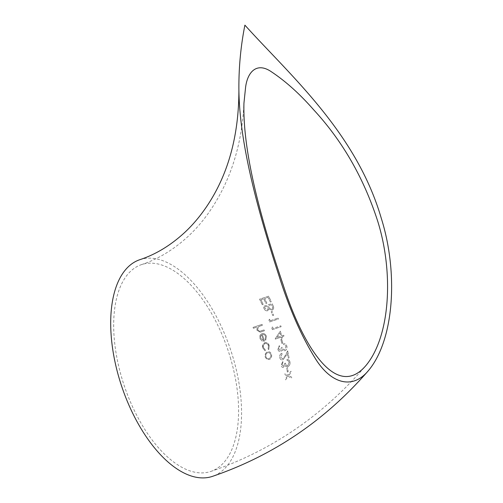 <?xml version="1.0" encoding="UTF-8"?>
<svg xmlns="http://www.w3.org/2000/svg" width="503" height="503" viewBox="0 0 503 503"><rect width="100%" height="100%" fill="white"/><g stroke="black" fill="none" stroke-linecap="round" stroke-linejoin="round"><path stroke-width="0.38" stroke-dasharray="2.52 1.89" d="M281.479 338.312L282.365 338.016L282.02 336.847L284.025 336.174L283.767 335.262L281.768 335.935L280.322 331.137L275.084 338.972L280.309 331.137L281.755 335.935L283.755 335.268L284.013 336.18L282.02 336.847L282.353 338.016L281.466 338.318L281.133 337.142L275.135 339.154L281.133 337.142L281.466 338.318M264.842 342.681L266.678 342.675L269.25 345.668L268.74 349.635L268.112 349.013L268.483 345.945C267.854 344.09 266.709 343.31 265.05 343.612C263.553 344.36 263.031 345.693 263.49 347.617L265.345 349.943L265.144 350.843L262.729 347.944L262.83 344.649L264.855 342.675C262.855 343.662 262.151 345.416 262.742 347.938L262.729 347.944M139.803 259.699A114.269 57.436 -108.5 0 1 232.914 357.099A114.269 57.436 -108.5 0 1 212.473 476.366M260.925 299.744L263.717 298.826L265.968 303.472L266.892 303.164L264.635 298.524L268.149 297.367L270.35 302.02L271.293 301.712L268.652 296.185L259.542 299.178L262.27 304.692L263.195 304.384L262.258 304.692L259.542 299.178L268.64 296.185L271.28 301.718L270.35 302.02L268.137 297.374L264.635 298.524L266.879 303.164L265.955 303.472L263.704 298.826L260.912 299.75L263.182 304.39L260.912 299.75M273.28 306.145L272.098 303.479L263.088 306.453L263.981 308.37L263.088 306.453L272.085 303.485L273.267 306.151C274.041 308.006 273.645 309.339 272.079 310.15L268.979 308.999L267.571 310.772C265.867 311.017 264.666 310.219 263.968 308.37L263.968 308.37C264.672 310.213 265.873 311.011 267.59 310.772L268.979 308.999L272.098 310.144C273.657 309.345 274.053 308.012 273.28 306.145L273.267 306.151M273.67 315.255L272.764 315.557L271.205 311.741L272.117 311.439L273.67 315.255L272.117 311.439M270.186 320.738L269.595 319.21L268.916 320.097L269.621 321.939L278.442 319.003L278.109 318.103L278.429 319.003L269.608 321.939L268.898 320.097L269.577 319.21L270.174 320.744L278.096 318.103L270.174 320.744M280.812 325.818L281.114 326.717L272.375 329.641L271.733 327.786L272.425 326.893L272.966 328.44L280.831 325.812L272.966 328.44L272.444 326.893L271.733 327.786M281.73 339.223L280.844 339.525L281.718 339.229L282.768 343.14L281.887 343.436L280.831 339.525L281.887 343.436L282.78 343.14L281.718 339.229M277.895 349.359C278.385 351.063 279.36 351.811 280.825 351.597L282.296 349.811L283.277 350.673L284.943 350.773C286.622 349.925 287.27 348.434 286.892 346.297C286.352 344.423 285.232 343.568 283.529 343.738L283.749 344.656L285.144 345.058L286.018 346.611L284.811 349.83C283.434 349.887 282.585 349.038 282.265 347.284L281.384 347.586L280.467 350.717L278.775 349.076L279.567 346.492L279.335 345.58L279.555 346.498L278.763 349.076L280.599 350.685L281.372 347.586L282.252 347.29C282.567 349.038 283.415 349.887 284.799 349.83L286.006 346.611L285.132 345.058L283.749 344.656L283.516 343.744C285.214 343.568 286.333 344.423 286.88 346.297C287.263 348.428 286.609 349.925 284.931 350.773L283.277 350.673L282.296 349.811L280.812 351.603C279.347 351.811 278.373 351.069 277.882 349.359L279.322 345.58L277.882 349.359M281.85 353.232L282.045 354.156L280.58 357.205L282.743 358.859L284.968 356.023L287.659 350.843L289.043 357.853L288.175 358.142L287.251 353.339L285.497 356.69L282.849 359.808C281.259 360.154 280.209 359.4 279.718 357.545C279.442 355.451 280.152 354.011 281.85 353.232L281.862 353.232C280.171 353.999 279.461 355.439 279.731 357.545L279.718 357.545C280.215 359.394 281.265 360.148 282.868 359.802L285.497 356.69M286.264 366.568L287.829 366.687C289.527 365.813 290.25 364.304 290.011 362.16L289.998 362.166C289.627 360.274 288.609 359.4 286.949 359.544L287.112 360.475L288.414 360.89L289.156 362.474L287.766 365.725C286.44 365.756 285.679 364.895 285.497 363.128L284.623 363.43L283.679 366.555L282.02 364.914L282.95 362.311L282.787 361.38L282.938 362.311L282.007 364.92L283.667 366.561L284.623 363.43L285.484 363.135C285.66 364.889 286.421 365.75 287.766 365.725L289.137 362.474L288.401 360.896L287.094 360.481L286.936 359.551C288.59 359.4 289.615 360.274 289.998 362.166C290.237 364.298 289.514 365.807 287.829 366.687L286.245 366.568L285.358 365.687L283.811 367.492C282.378 367.68 281.485 366.92 281.139 365.203L282.774 361.38L281.139 365.203C281.498 366.913 282.384 367.68 283.824 367.486L285.358 365.687L286.245 366.568M287.326 372.031L288.188 371.736L287.672 367.718L286.811 368.014L287.659 367.724L288.175 371.742L287.314 372.031L286.798 368.014L287.314 372.031M287.49 376.018L285.478 378.746L285.566 379.872L288.156 376.37L291.671 378.199L291.583 377.074L288.722 375.596L291.136 372.314L291.011 371.195L288.056 375.244L284.943 373.679L285.082 374.792L284.943 373.679L288.043 375.251L290.998 371.195L291.118 372.314L288.722 375.596L291.57 377.08L291.658 378.206L288.156 376.37L285.566 379.872L285.465 378.746L287.477 376.018L285.069 374.798L287.477 376.018M264.1 329.893L264.421 330.792L260.133 332.162L256.914 330.232L257.178 327.019L253.38 328.289L253.028 327.396L262.044 324.385L262.39 325.284L258.397 326.768L257.637 329.811L259.598 331.282L264.113 329.886L261.088 330.899M260.051 335.205L259.818 338.475L262.025 341.021L264.496 341.084L262.333 334.501C263.836 334.162 264.918 334.797 265.597 336.394L265.112 339.556L265.741 340.235L265.112 339.556L265.584 336.4C264.911 334.803 263.83 334.168 262.333 334.501L264.484 341.084L263.956 341.216L264.496 341.084L262.025 341.021L259.818 338.475L260.032 335.212L261.887 333.652C263.962 333.143 265.471 334.011 266.401 336.249L265.729 340.242L266.401 336.249C265.496 334.017 263.987 333.149 261.887 333.652L260.032 335.212M265.389 353.578L267.357 351.804C269.419 351.352 270.815 352.276 271.551 354.584C271.934 356.992 271.155 358.645 269.206 359.544L266.747 359.268L265.05 356.772L265.389 353.578L265.05 356.772L266.747 359.268L269.218 359.544C271.167 358.652 271.947 356.998 271.563 354.584L271.551 354.584C270.84 352.282 269.438 351.358 267.376 351.804L265.402 353.578M230.33 357.595A109.069 54.827 -108.5 0 1 210.82 471.437A109.069 54.827 -108.5 0 1 124.153 385.468A109.069 54.827 -108.5 0 1 141.456 264.628A109.069 54.827 -108.5 0 1 230.33 357.595M265.836 356.508C265.546 354.659 266.144 353.395 267.615 352.716C269.174 352.383 270.23 353.087 270.79 354.841C271.086 356.671 270.495 357.935 269.023 358.62L269.004 358.626C270.476 357.941 271.067 356.684 270.777 354.841C270.224 353.1 269.168 352.389 267.596 352.722C266.131 353.395 265.54 354.659 265.817 356.514C266.389 358.255 267.451 358.96 269.004 358.626L269.023 358.62C267.47 358.96 266.408 358.255 265.836 356.508L265.817 356.514M262.742 347.938L265.163 350.843L265.358 349.943L263.49 347.617M263.503 347.611C263.038 345.712 263.559 344.373 265.062 343.612C266.716 343.304 267.86 344.077 268.495 345.945L268.483 345.945M268.495 345.945L268.112 349.013M268.124 349.013L268.74 349.635M268.753 349.635L269.25 345.668C268.464 343.272 266.992 342.273 264.855 342.675L265.244 342.581M263.434 340.437L260.629 338.261L260.592 336.167L261.598 334.853L263.434 340.437L261.585 334.86L260.579 336.167L260.617 338.261L263.421 340.443M261.101 330.892L259.598 331.282L257.637 329.811M257.655 329.811L258.397 326.768M258.41 326.768L260.07 326.057M260.082 326.051L262.39 325.284M262.403 325.278L262.044 324.385M262.057 324.385L253.04 327.39L253.38 328.289M253.393 328.283L257.196 327.013L256.914 330.232M256.926 330.232L260.152 332.162L261.151 331.879M261.17 331.879L264.433 330.785L264.113 329.886M285.509 356.684L287.251 353.339M287.263 353.339L288.175 358.142L289.043 357.853M289.055 357.847L287.659 350.843M287.678 350.843L284.981 356.023L282.761 358.853L280.58 357.205L282.064 354.15L281.862 353.232M277.122 337.494L279.982 333.212L280.881 336.23L277.109 337.5L280.869 336.237L279.97 333.219L277.109 337.5M271.746 327.78L272.375 329.641M272.387 329.635L281.127 326.717L280.831 325.812M272.136 311.432L271.205 311.741L272.764 315.557M272.777 315.551L273.682 315.249M267.219 309.879L267.206 309.879C268.256 309.112 268.376 308.043 267.565 306.673L267.565 306.673C268.388 308.043 268.269 309.112 267.219 309.879L264.974 308.226L267.206 309.879M264.974 308.226L264.415 307.031L264.962 308.232M267.307 306.076L264.415 307.031L267.307 306.076L267.577 306.673L267.294 306.082M271.57 304.667L268.212 305.774L271.57 304.667L272.129 305.931L271.557 304.673M271.721 309.257L271.702 309.257C272.802 308.477 272.94 307.364 272.117 305.931C272.953 307.371 272.815 308.477 271.721 309.257L269.419 308.169L271.702 309.257M268.495 306.358L269.407 308.169L268.483 306.365M210.82 471.437C271.633 450.613 323.391 415.252 366.096 365.341M141.456 264.628C158.099 259.133 173.692 249.689 188.235 236.284C202.426 223.137 214.404 206.45 224.175 186.223C235.97 161.432 242.559 133.735 243.949 103.128"/><path stroke-width="0.75" d="M381.268 218.227C398.376 272.475 394.39 339.525 368.492 370.535C352.804 389.687 331.974 383.751 316.695 360.676C302.228 338.016 289.697 309.854 279.108 276.185C257.479 209.933 239.535 143.129 238.9 90.156C238.68 68.131 240.679 46.465 244.892 25.15C290.262 75.488 356.25 132.496 381.268 218.227M368.492 370.535C325.428 420.231 273.425 455.511 212.473 476.366A114.269 57.436 -108.5 0 1 121.676 386.298A114.269 57.436 -108.5 0 1 139.803 259.699C155.754 254.449 170.762 245.332 184.827 232.348C192.586 225.105 199.76 216.661 206.343 207.016C227.985 175.207 238.837 136.25 238.9 90.156M245.577 87.421C247.451 72.03 256.756 61.498 271.708 71.992C285.874 81.442 299.863 94.042 313.665 109.799C342.361 140.79 363.688 177.855 377.64 220.987C393.818 272.381 390.403 335.891 366.096 365.341C335.752 401.476 302.007 343.656 283.22 285.069C261.585 221.113 242.553 152.987 243.949 103.128L245.577 87.421"/></g></svg>
